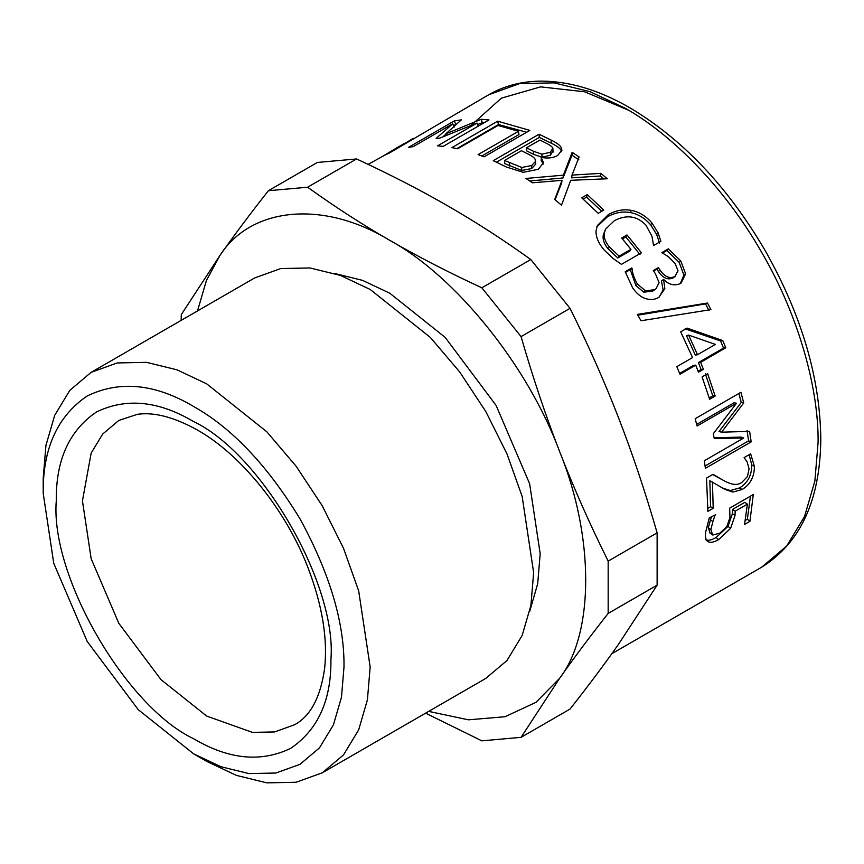 <?xml version="1.0" encoding="UTF-8"?>
<svg xmlns="http://www.w3.org/2000/svg" width="864" height="864" viewBox="0 0 864 864"><rect width="100%" height="100%" fill="white"/><g stroke="black" fill="none" stroke-linecap="round" stroke-linejoin="round"><path stroke-width="1.3" d="M749.131 454.702L751.777 464.972C751.756 475.394 747.652 483.052 739.487 487.944L730.339 490.536L722.434 488.041L725.047 489.456L709.841 480.73L710.586 506.736L707.951 508.259M722.434 488.041L721.44 487.555M712.627 474.541L725.069 481.259C732.208 484.996 737.77 485.406 741.755 482.49L747.457 476.528L749.066 468.85L747.133 461.927L744.109 457.607L750.632 453.838L754.391 466.312C754.369 476.874 750.276 484.607 742.1 489.499L732.953 492.059L725.047 489.456M710.586 506.736L713.2 508.324L707.897 511.38L706.525 478.062L713.016 474.314L723.967 480.719M712.444 481.95L713.2 508.324M730.339 490.536L732.953 492.059M705.348 373.788L712.778 395.842L709.204 397.904M715.176 396.036L709.614 399.254L702.086 376.898L707.648 373.691L715.176 396.036L712.778 395.842M688.608 335.092L686.534 335.729L695.304 355.104L697.496 354.726L715.381 344.401L688.608 335.092L697.496 354.726M685.109 328.838L720.554 340.934L723.514 348.084L698.404 362.578L701.125 369.511L698.112 371.25M701.125 369.511L703.393 369.328L698.468 372.179L695.704 365.159L693.468 365.429L679.644 373.41M698.404 362.578L700.639 362.308L703.393 369.328M723.514 348.084L725.749 347.803L700.639 362.308M720.554 340.934L722.758 340.567L725.749 347.803M695.704 365.159L679.979 374.231L676.836 366.66L692.561 357.577L680.692 331.841L687.139 328.115L722.758 340.567M673.207 277.841L675.788 275.918L674.903 276.512L678.024 270.788L675.097 263.444L668.401 256.694L661.846 252.601L668.336 248.854L680.778 260.95L685.616 273.834L681.188 282.982L680.216 283.597C674.438 286.124 668.898 284.731 663.584 279.428L664.848 288.716L658.768 297.432C654.577 299.754 650.128 300.121 645.44 298.534C640.634 296.914 636.336 293.285 632.524 287.669L625.234 271.717L631.724 267.97L632.092 268.477C632.329 273.186 634.144 278.424 637.535 284.17L645.494 290.833L654.545 289.721L656.046 288.716L659.092 282.625L655.333 273.596L653.27 270.583L658.357 267.646L659.977 270.011C664.632 276.815 669.6 278.986 674.903 276.512L673.207 277.841C667.915 280.314 662.969 278.197 658.39 271.49L659.977 270.011M653.573 271.015L656.78 269.158L658.39 271.49M625.406 272.419L630.256 269.622L635.926 285.638L643.82 292.194L652.849 291.028L656.046 288.716M663.142 279.688L661.478 281.048L663.12 289.98L659.005 297.302M662.321 253.109L666.857 250.484L679.169 262.397L683.91 275.119L680.281 283.565M656.78 269.158L658.357 267.646M643.82 292.194L645.494 290.833M630.612 270.119L632.092 268.477M630.256 269.622L631.724 267.97M663.12 289.98L664.848 288.716M683.91 275.119L685.616 273.834M666.857 250.484L668.336 248.854M583.168 199.098L586.591 197.122L601.744 211.291M603.785 210.114L598.223 213.322L581.699 197.802L587.261 194.594L603.785 210.114M586.591 197.122L587.261 194.594M526.522 147.776L533.401 151.243L541.933 154.192L550.39 152.258L552.841 148.154C552.172 146.664 549.796 144.936 545.724 142.96L539.914 140.044L526.522 147.776L526.738 150.908L533.52 154.332L541.955 157.226L550.379 155.272L552.863 151.178M553.079 152.096L552.841 148.154M504.522 160.477L504.738 163.609L521.759 170.478L531.695 168.534L535.68 164.171L535.14 159.257C534.503 157.842 532.224 156.146 528.325 154.181L521.435 150.714L504.522 160.477L521.759 167.465L531.727 165.532L535.691 161.19M521.759 170.478L521.759 167.465M496.508 162.14L539.341 137.408L551.264 143.165C557.172 146.081 560.498 148.63 561.265 150.822L561.298 147.82L561.935 150.228L557.582 155.574C553.003 158.026 547.592 158.63 541.382 157.378L541.145 160.52L543.305 164.052M561.265 150.822L561.632 151.654M541.156 157.507L543.553 162.605L538.337 169.279L523.238 172.314L506.358 167.022L493.279 160.661L539.05 134.233L551.135 140.076C557.118 143.024 560.509 145.606 561.298 147.82M539.341 137.408L539.05 134.233M477.511 124.578L482.296 122.645L484.088 122.764M453.47 125.593L456.419 124.157M442.876 136.825L445.91 134.158M488.992 119.934L443.221 146.362L437.605 145.843L477.036 123.077L439.441 138.251L436.158 138.359L452.736 123.811L413.305 146.578L408.532 147.355L454.302 120.928L461.322 119.858L445.802 133.855L481.216 119.275L488.992 119.934M482.296 122.645L481.216 119.275M446.353 135.378L445.802 133.855M455.749 124.276L454.302 120.928M454.118 127.17L452.736 123.811M478.094 126.446L477.036 123.077M398.542 147.28L413.23 138.402M394.06 149.461L398.358 146.945M394.6 149.731L368.129 164.376M611.809 653.713L761.594 567.238L786.65 546.08L804.546 516.521L814.871 481.021L818.1 442.346C818.716 390.474 799.967 317.909 761.594 252.223C723.892 186.138 670.421 133.628 625.19 108.227L590.09 91.681L554.18 82.868L519.631 83.592L488.786 94.716L389.394 153.004L384.599 155.153L394.362 149.299M456.883 148.597L498.539 124.546L526.651 132.246M481.864 155.974L518.962 134.557L518.465 131.306L498.042 125.464L457.682 148.77L451.904 147.625L497.675 121.198L529.859 130.399L484.088 156.827L478.105 154.602L518.465 131.306M498.539 124.546L497.675 121.198M529.772 180.965L563.026 177.973L572 155.239L572.162 152.312L579.107 156.946L572.022 175.09L571.622 177.844L600.34 176.008L603.763 178.859M572 155.239L578.858 159.808M555.077 199.768L561.622 183.092L562.01 180.328L532.483 182.79L525.938 178.459L563.371 175.176L572.162 152.312M600.34 176.008L600.88 173.362L607.273 178.762L570.715 180.306L561.503 205.189L554.71 199.465L562.01 180.328M572.022 175.09L600.88 173.362M563.026 177.973L563.371 175.176M622.415 238.885L625.817 236.93L640.019 254.567M605.545 229.165L603.299 234.954C602.5 239.414 604.13 244.069 608.191 248.929L617.792 257.99L629.618 251.154L630.947 249.329L621.68 238.021L627.016 234.943L641.423 252.828L621.421 264.362L613.062 258.476L604.346 250.236C598.482 243.367 595.728 236.855 596.063 230.688L597.38 225.569L608.375 214.585C615.859 210.362 623.516 208.958 631.336 210.384C639.014 211.81 645.862 215.968 651.856 222.858L658.012 232.643L660.884 241.294L653.54 245.527L652.018 236.401L645.959 225.158C637.06 215.87 626.551 214.369 614.423 220.655L605.545 229.165L604.39 232.837C603.612 237.33 605.286 242.039 609.412 246.953L619.121 256.154L630.947 249.329M596.916 226.746L607.424 216.842C614.898 212.62 622.534 211.194 630.299 212.566C637.934 213.937 644.717 218.02 650.635 224.824L656.683 234.49L659.48 243.032M625.817 236.93L627.016 234.943M617.792 257.99L619.121 256.154M603.299 234.954L604.39 232.837M656.683 234.49L658.012 232.643M637.783 315.198L705.521 303.901L708.901 310.403M707.486 303.037L710.91 309.625L641.045 320.749L637.319 314.42L707.486 303.037L705.521 303.901M747.058 430.51L748.591 440.867L705.089 465.988M738.893 393.455L741.247 402.462L719.032 431.514L721.548 432.184L749.617 431.374L751.172 441.871L705.402 468.299L704.311 460.76L743.742 437.994L714.258 438.491L713.275 433.793L736.528 403.229L697.097 425.995L695.142 418.716L740.912 392.288L743.731 402.937L721.548 432.184M736.528 403.229L734.065 402.797L696.676 424.386M743.742 437.994L741.182 437.098L714.107 437.746M748.591 440.867L751.172 441.871M741.247 402.462L743.731 402.937M750.438 496.163L747.371 519.232L749.93 521.305L744.552 524.416L747.403 504.133L744.8 502.33L732.596 509.371L732.402 513.67L728.006 526.37L716.083 537.527C711.612 540.065 708.199 540.821 705.812 539.795M747.371 519.232L745.276 520.441M711.482 516.607L708.275 527.742L710.165 533.066M732.596 509.371L735.199 511.175L735.005 515.527L730.577 528.39L718.643 539.611C714.182 542.138 710.759 542.884 708.394 541.825L707.605 541.35M747.403 504.133L735.199 511.175M710.305 519.761L712.908 521.532L710.878 529.61L712.746 535.032L719.82 533.164L726.84 526.64L729.961 517.428L729.68 508.14L753.278 494.521L749.93 521.305M709.484 532.699L712.746 535.032M715.327 514.393L712.908 521.532M706.914 540.659L708.394 541.825C706.018 540.756 705.078 537.667 705.586 532.548L709.258 517.892L715.716 514.652M356.573 158.954C389.945 174.398 420.628 190.21 448.632 206.388C476.647 222.556 504.025 240.268 530.788 259.535L481.831 287.798C448.47 272.344 417.787 256.532 389.783 240.365C361.768 224.197 334.379 206.474 307.616 187.218L356.573 158.954L317.336 162.454L268.391 190.717C250.052 214.013 233.885 235.613 219.888 255.539L181.278 314.636L181.159 320.371M307.616 187.218L268.391 190.717M530.788 259.535L570.024 308.34L521.068 336.604L481.831 287.798M570.024 308.34C588.362 345.168 604.519 381.64 618.527 417.733C632.534 453.827 645.397 492.199 657.126 532.84L608.17 561.103C589.842 524.275 573.674 487.814 559.667 451.71C545.659 415.616 532.796 377.255 521.068 336.604M657.126 532.84L657.126 585.155L608.17 613.418L608.17 561.103M657.126 585.155L618.527 644.263C604.519 664.178 588.362 685.789 570.024 709.074L521.068 737.338L559.667 678.24C573.674 658.314 589.842 636.714 608.17 613.418M425.628 713.156L481.831 740.848L521.068 737.338M428.695 711.385L468.45 719.82L505.051 716.731L536.004 702.313L559.667 678.24C594.367 633.344 594.367 536.663 559.667 451.71C528.325 366.466 455.814 276.253 389.783 240.365C323.741 200.005 251.23 206.485 219.888 255.539L206.464 280.39L197.5 310.932M529.772 611.204L537.7 583.675L540.184 553.716L529.621 483.7L496.13 405.486L445.144 337.37L389.783 293.22L362.599 280.39L334.8 273.499M193.601 753.818L206.68 761.368L236.423 775.397L266.857 782.86L296.136 782.244L322.272 772.816L485.762 678.434L506.995 660.506L522.158 635.461L530.906 605.372L533.639 572.594L522.158 496.487L506.995 453.913L485.762 411.469L459.616 371.866L430.337 337.435L370.159 289.44L340.416 275.422L309.982 267.959L280.703 268.564L254.567 277.992L91.087 372.373L69.844 390.301L54.68 415.357L45.932 445.435L43.2 478.213L43.2 493.312L53.762 563.339L87.253 641.552L138.24 709.657L193.601 753.818L220.968 766.724L248.962 773.593L275.908 773.021L299.948 764.348L319.486 747.857L333.439 724.81L341.496 697.129L344.002 666.986C344.52 622.955 329.832 573.545 299.948 518.746C267.44 465.469 231.984 428.047 193.601 406.48C155.218 383.724 119.761 380.214 87.253 395.95C57.37 416.232 42.682 448.697 43.2 493.312M322.272 772.816L343.516 754.898L358.679 729.842L367.427 699.754L370.159 666.986L358.679 590.868L343.516 548.305L322.283 505.861L296.136 466.247L266.857 431.827L206.68 383.832L176.936 369.803L146.502 362.34L117.223 362.945L91.087 372.373M739.487 487.944L742.1 489.499M751.777 464.972L754.391 466.312M652.849 291.028L654.545 289.721M635.926 285.638L637.535 284.17M679.169 262.397L680.778 260.95M550.379 155.272L550.39 152.258M541.955 157.226L541.933 154.192M533.52 154.332L533.401 151.243M531.695 168.534L531.727 165.532M509.587 166.028L509.447 162.929M551.264 143.165L551.135 140.076M608.191 248.929L609.412 246.953M650.635 224.824L651.856 222.858M630.299 212.566L631.336 210.384M607.424 216.842L608.375 214.585M716.083 537.527L718.643 539.611M728.006 526.37L730.577 528.39M732.402 513.67L735.005 515.527M708.275 527.742L710.878 529.61M628.484 110.16L584.55 91.768L540.605 86.864L501.314 98.172L471.031 125.431M330.923 659.426C337.068 584.528 261.544 453.719 193.601 421.578C158.555 400.799 126.187 397.602 96.498 411.966C69.217 430.488 55.804 460.123 56.279 500.861C50.134 575.77 125.658 706.579 193.601 738.72C228.647 759.499 261.014 762.696 290.704 748.332C317.984 729.81 331.398 700.175 330.923 659.426M82.436 500.861L91.163 558.716L118.822 623.322L160.942 679.59L206.68 716.062L252.418 732.391L274.666 731.927L294.538 724.766C310.489 716.148 320.512 697.367 324.616 668.434C327.791 639.025 322.402 605.837 308.437 568.858C286.319 510.408 241.229 454.691 197.435 430.045C174.323 417.193 154.343 411.944 137.495 414.288L118.822 420.433L102.686 434.052L91.163 453.092L82.436 500.861M396.641 147.917L403.985 143.672M761.594 567.238C800.248 543.143 819.99 500.731 820.8 439.97C820.314 378.259 801.673 314.96 764.888 250.096C727.466 186.505 682.441 139.061 629.813 107.762C598.601 89.78 568.631 80.914 539.892 81.14C521.068 81.454 504.036 85.968 488.786 94.716"/></g></svg>
